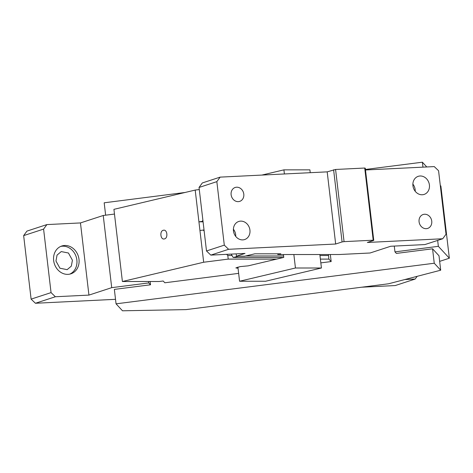 <?xml version="1.0" encoding="UTF-8"?>
<svg xmlns="http://www.w3.org/2000/svg" width="473" height="473" viewBox="0 0 473 473"><rect width="100%" height="100%" fill="white"/><g stroke="black" fill="none" stroke-linecap="round" stroke-linejoin="round"><path stroke-width="0.71" d="M114.478 214.056L103.232 215.493L111.711 287.661L148.794 282.925L148.628 281.512M148.794 282.925L150.515 284.787L150.13 281.512M116.051 303.832L122.501 310.796L186.084 309.608L388.575 283.776L440.7 270.201L434.249 263.236L116.051 303.832L114.354 289.399L150.515 284.787M434.249 263.236L432.553 248.804L396.398 253.416L394.961 251.867L394.281 246.078M440.7 270.201L439.003 255.769L432.553 248.804M185.026 192.481L104.184 202.799L105.639 215.185M365.428 169.47L422.383 162.204L426.782 166.957M422.383 162.204L422.963 167.146M394.961 251.867L438.353 246.332L437.661 240.414M438.353 246.332L449.35 258.211L440.871 186.043L440.286 185.416M439.659 261.374L449.35 258.211M78.997 259.293A14.633 12.57 71.9 0 0 61.786 246.007A14.633 12.57 71.9 0 0 53.656 260.54A14.633 12.57 71.9 0 0 70.873 273.832A14.633 12.57 71.9 0 0 78.997 259.293M69.785 274.121A14.633 12.57 71.9 0 0 76.863 259.996A14.633 12.57 71.9 0 0 60.733 246.415M88.936 295.099L80.457 222.931L46.886 224.586L26.943 231.096L23.65 235.613L31.112 299.125L51.054 292.61L55.365 296.748L88.936 295.099L111.711 287.661M103.232 215.493L80.457 222.931M72.428 260.209L68.443 253.014L61.236 251.577L57.05 255.107L55.956 261.025L59.941 268.221L67.142 269.657L71.328 266.128L72.428 260.209M417.156 276.333L415.182 279.04L395.239 285.556L361.679 287.206M415.182 279.04L404.793 279.549M115.518 299.32L35.422 303.264L55.365 296.748M31.112 299.125L35.422 303.264M51.054 292.61L43.593 229.103L46.886 224.586M23.65 235.613L43.593 229.103M238.646 273.37L164.835 282.783L163.185 281.003L159.23 281.512L122.401 281.512L113.922 209.344L195.195 190.075L199.281 189.549M261.918 175.069L283.912 169.854L284.397 173.963M283.912 169.854L309.904 169.854L310.235 172.692M328.439 254.527L328.895 259.109L331.165 261.563L330.337 254.527M122.401 281.512L203.674 262.237L228.217 259.109L276.646 259.109L283.759 257.418L283.422 254.533M195.195 190.075L203.674 262.237M164.385 238.918C160.489 240.118 159.407 230.919 163.368 230.256C167.271 229.056 168.353 238.25 164.385 238.918L163.877 238.977M163.368 230.256L163.877 230.197M203.077 221.825L198.926 221.825L202.196 221.411L202.887 220.223M202.196 221.411L203.023 221.411M320.83 262.882L331.165 261.563M204.159 231.049L203.213 230.067L199.943 230.487M203.213 230.067L204.04 230.067M232.048 255.526L227.797 255.526L226.644 254.332M328.469 255.521L319.967 255.521M227.797 255.526L228.217 259.109M320.387 259.109L328.895 259.109M239.569 281.252L265.56 281.252L321.433 268.002L295.442 268.002L239.569 281.252L238.043 268.262L235.856 267.907L240.26 266.595L248.201 265.85L276.646 259.109M321.433 268.002L319.849 254.533M238.043 268.262L237.901 267.062M295.442 268.002L293.863 254.533M373.203 240.201L364.724 168.033L335.582 169.47L344.06 241.638L373.203 240.201L373.759 240.373L367.35 242.466L442.734 238.753L424.925 244.571L390.716 246.256L370.063 253.002L339.04 254.527L277.757 254.533L277.675 253.806M277.757 254.533L280.808 253.806L254.823 253.806L244.659 256.218L236.476 256.218L236.198 253.859M233.609 231.805L233.396 230.008M238.404 256.218L233.171 257.46L231.226 254.107M283.605 257.46L233.171 257.46M245.67 255.976L283.587 255.976M233.461 230.907A9.513 8.171 -108.1 0 1 238.747 221.465A9.513 8.171 -108.1 0 1 249.933 230.097A9.513 8.171 -108.1 0 1 244.653 239.545A9.513 8.171 -108.1 0 1 233.461 230.907M233.396 229.228A9.513 8.171 -108.1 0 1 235.69 234.75L235.755 236.435M210.81 255.113L206.5 250.968L224.303 245.15L228.613 249.295L210.81 255.113L245.014 253.427L236.476 256.218M427.704 214.979A7.314 6.285 -108.1 0 1 431.802 222.121A7.314 6.285 -108.1 0 1 427.681 228.418A7.314 6.285 -108.1 0 1 423.116 227.945A7.314 6.285 -108.1 0 1 419.019 220.802A7.314 6.285 -108.1 0 1 423.134 214.506A7.314 6.285 -108.1 0 1 427.704 214.979M412.87 184.103A9.513 8.171 -108.1 0 1 415.158 189.626A9.513 8.171 -108.1 0 1 415.223 191.311M429.407 184.973A9.513 8.171 -108.1 0 1 424.121 194.421A9.513 8.171 -108.1 0 1 412.935 185.783A9.513 8.171 -108.1 0 1 418.215 176.334A9.513 8.171 -108.1 0 1 429.407 184.973M235.164 200.901A7.314 6.285 -108.1 0 1 231.066 193.759A7.314 6.285 -108.1 0 1 235.187 187.468A7.314 6.285 -108.1 0 1 239.752 187.941A7.314 6.285 -108.1 0 1 243.849 195.083A7.314 6.285 -108.1 0 1 239.728 201.374A7.314 6.285 -108.1 0 1 235.164 200.901M365.487 169.973L434.255 166.591L438.566 170.729L446.021 234.236L442.734 238.753M224.303 245.15L216.841 181.644L220.134 177.127L202.332 182.945L199.038 187.462L206.5 250.968M228.613 249.295L335.67 244.027L327.192 171.859L220.134 177.127M216.841 181.644L199.038 187.462M373.759 240.373L365.28 168.205L364.724 168.033M335.582 169.47L327.192 171.859M335.67 244.027L342.08 241.934L333.607 169.766M344.06 241.638L342.08 241.934"/></g></svg>
